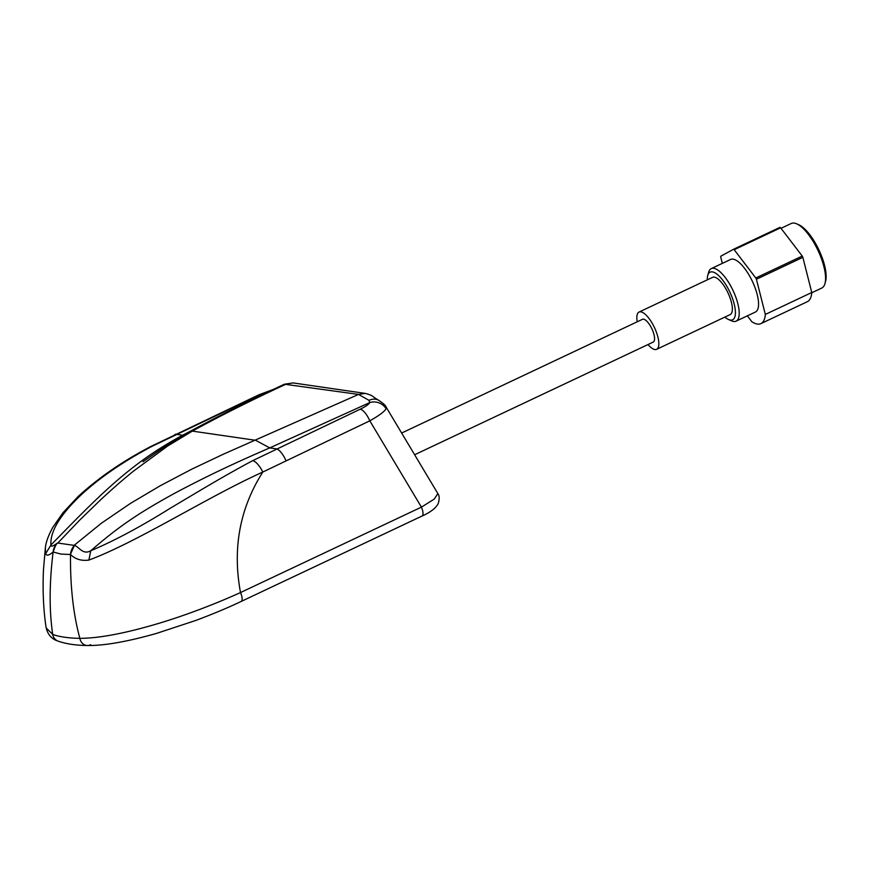 <?xml version="1.0" encoding="UTF-8"?>
<svg xmlns="http://www.w3.org/2000/svg" width="869" height="869" viewBox="0 0 869 869"><rect width="100%" height="100%" fill="white"/><g stroke="black" fill="none" stroke-linecap="round" stroke-linejoin="round"><path stroke-width="1.3" d="M811.744 292.777L821.737 288.063A35.705 12.677 -115.3 0 0 824.953 283.587L825.55 281.426A33.869 12.025 -115.3 0 0 809.854 234.793A33.869 12.025 -115.3 0 0 798.785 224.756L796.743 223.854A35.705 12.677 -115.3 0 0 791.246 223.485L781.025 228.319M824.953 283.587A35.705 12.677 -115.3 0 0 808.409 234.434A35.705 12.677 -115.3 0 0 796.743 223.854M747.351 315.849L751.87 321.769A41.886 14.871 -115.3 0 0 760.918 323.616L807.344 301.695A41.886 14.871 -115.3 0 0 811.765 292.505L802.847 257.333A41.886 14.871 -115.3 0 0 802.239 256.062L780.623 227.797A41.886 14.871 -115.3 0 0 779.938 227.363L733.501 249.294L720.803 256.214A41.886 14.871 -115.3 0 0 720.727 257.05L722.335 263.372M760.918 323.616A41.886 14.871 -115.3 0 0 765.328 314.437L811.765 292.505M765.328 314.437L756.41 279.253A41.886 14.871 -115.3 0 0 755.802 277.982L734.186 249.718A41.886 14.871 -115.3 0 0 733.501 249.294M724.898 317.087A26.32 9.342 -115.3 0 0 728.548 319.51L731.622 320.867A29.068 10.319 -115.3 0 0 736.097 321.161L755.443 312.025A29.068 10.319 -115.3 0 0 757.257 294.808A29.068 10.319 -115.3 0 0 744.592 268.369A29.068 10.319 -115.3 0 0 730.623 259.462L711.266 268.597A29.068 10.319 -115.3 0 0 708.659 272.236L707.757 275.473A26.32 9.342 -115.3 0 0 707.301 279.84M736.097 321.161A29.068 10.319 -115.3 0 0 737.911 303.954A29.068 10.319 -115.3 0 0 725.246 277.504A29.068 10.319 -115.3 0 0 711.266 268.597M728.548 319.51A26.32 9.342 -115.3 0 0 735.087 308.43A26.32 9.342 -115.3 0 0 722.78 280.242A26.32 9.342 -115.3 0 0 707.757 275.473M756.41 279.253L802.847 257.333M755.802 277.982L802.239 256.062M734.186 249.718L780.623 227.797M639.041 312.069L712.569 277.352A20.595 7.31 64.7 0 1 722.465 283.663A20.595 7.31 64.7 0 1 731.437 302.401A20.595 7.31 64.7 0 1 730.156 314.6L656.638 349.316A20.595 7.31 -115.3 0 0 657.92 337.118A20.595 7.31 -115.3 0 0 648.947 318.38A20.595 7.31 -115.3 0 0 639.041 312.069A20.595 7.31 -115.3 0 0 637.227 321.78M647.981 344.548A20.595 7.31 -115.3 0 0 656.638 349.316M401.641 433.034L642.463 319.314A12.59 4.475 64.7 0 1 652.174 329.427A12.59 4.475 64.7 0 1 653.216 342.082L414.632 454.748M422.041 516.034L422.041 516.034A9.157 3.248 -115.3 0 0 421.889 508.3A9.157 3.248 -115.3 0 0 421.422 507.127L434.185 499.132L437.857 493.603C439.54 495.808 439.616 499.219 438.095 503.835C435.597 508.332 430.253 512.395 422.041 516.034L241.147 601.457A9.157 3.248 -115.3 0 0 240.995 593.723A9.157 3.248 -115.3 0 0 240.517 592.549L421.422 507.127L369.814 420.824A13.73 4.877 -115.3 0 0 360.19 409.201C365.621 406.594 368.782 404.389 369.683 402.619L369.053 400.359L358.528 394.417L284.435 384.207L293.135 382.925L286.466 383.957C252.466 399.697 221.084 415.415 192.331 431.111L167.587 446.079L133.761 470.922C120.215 481.904 112.633 488.747 101.325 499.143L79.807 519.988L57.843 543.006C56.539 543.244 54.997 546.253 53.226 552.021L53.118 551.978C49.305 583.175 49.175 610.657 52.716 634.424A9.157 8.668 109.9 0 0 58.201 641.159L58.201 641.159C51.912 639.247 47.904 634.826 46.155 627.896L52.716 634.424A263.557 56.452 -20.5 0 0 64.523 637.216A263.557 56.452 -20.5 0 0 79.85 638.357C73.289 614.166 70.172 586.206 70.508 554.509L60.96 554.074L53.226 552.021M58.201 641.159C66.033 643.907 75.755 645.363 87.367 645.515L87.367 645.515A9.157 7.854 91 0 1 79.85 638.357C97.893 638.27 121.834 633.957 151.684 625.43C181.74 616.914 214.621 604.303 240.517 592.549C232.316 548.556 239.746 508.387 262.796 472.041C207.322 497.079 137.139 542.18 88.877 560.081C81.469 561.102 75.342 559.245 70.508 554.509A13.73 12.003 94.1 0 1 74.408 545.46C78.71 546.264 82.718 555.421 90.778 550.74C114.002 540.985 140.452 526.853 170.118 508.332C198.219 491.615 223.594 476.158 252.673 460.668L360.19 409.201M271.671 390.246L260.048 394.656L152.455 446.112C123.344 461.417 99.359 477.863 80.524 495.449C59.831 515.274 49.967 531.774 50.945 544.961C50.739 547.025 52.911 546.373 57.473 542.995A13.73 12.894 104.1 0 0 53.118 551.978C49.12 555.432 46.6 556.041 45.579 553.792L45.373 547.807L43.493 569.369C42.527 590.301 43.417 609.81 46.155 627.896L46.155 627.896M57.473 542.995L74.082 545.363L101.51 523.138L130.491 503.379L160.407 485.662L191.669 469.217L223.398 454.183L358.528 394.417L365.197 393.396C373.724 395.601 371.671 396.264 378.612 400.229L378.612 400.229A13.73 11.145 118.3 0 0 378.612 400.229C383.435 403.488 385.923 405.736 386.075 406.996L386.064 408.691C384.674 411.439 379.253 415.491 369.814 420.824L262.796 472.041A13.73 4.823 -118 0 0 252.673 460.668M88.877 560.081L90.778 550.74C119.726 525.604 140.126 512.178 176.059 492.517C209.071 475.017 236.933 462.08 269.748 447.893L255.649 440.301L192.331 431.111L189.561 431.643L168.51 444.026L142.95 461.754M74.408 545.46L70.346 554.509M183.098 435.282L182.609 435.239C128.884 464.003 96.948 498.089 50.945 544.961L45.579 553.792M152.455 446.112A13.73 4.671 -117.8 0 0 151.26 446.275L151.26 446.275C122.953 460.961 98.555 477.733 78.058 496.612L62.97 512.753L52.846 527.298C48.382 535.445 45.883 542.278 45.373 547.807M378.612 400.229A13.73 11.145 118.3 0 0 369.053 400.359M386.064 408.691A13.73 13.154 -157.3 0 0 369.683 402.619L269.748 447.893L276.255 448.838A13.73 4.877 -115.3 0 1 285.879 460.461M260.048 394.656A13.73 4.877 -115.3 0 0 258.886 394.808L151.26 446.275M191.452 430.611L182.609 435.239L176.114 434.294A13.73 4.877 -115.3 0 0 174.941 434.446M241.147 601.457C228.46 607.529 213.318 613.872 195.731 620.477L156.453 633.425C127.287 641.702 104.247 645.732 87.367 645.515A9.157 7.854 91 0 0 90.658 644.733M386.075 406.996L437.857 493.603M293.135 382.925L365.197 393.396M273.648 389.301L258.886 394.808M284.445 384.207C251.054 399.74 219.422 415.556 189.561 431.643"/></g></svg>
